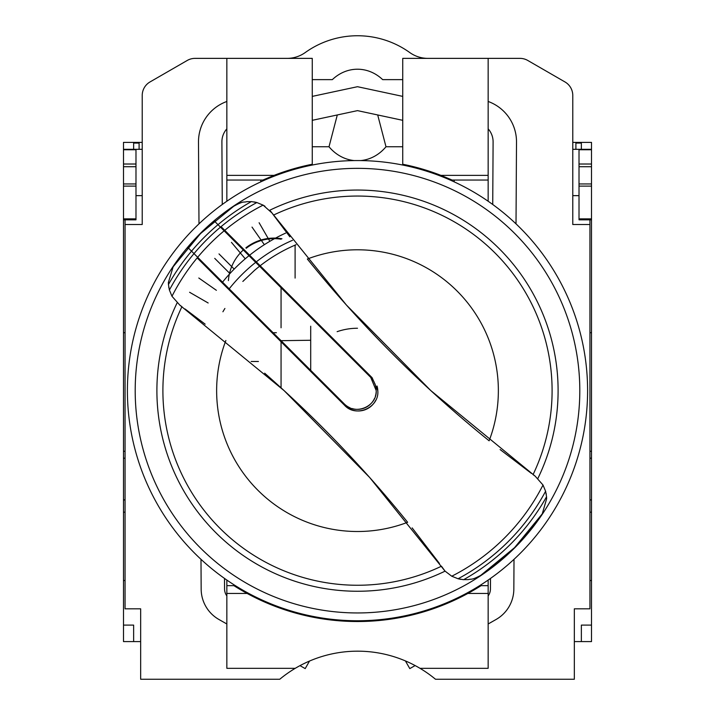 <?xml version="1.0" encoding="UTF-8"?>
<svg xmlns="http://www.w3.org/2000/svg" width="715" height="715" viewBox="0 0 715 715"><rect width="100%" height="100%" fill="white"/><g stroke="black" fill="none" stroke-linecap="round" stroke-linejoin="round"><path stroke-width="1.07" d="M228.398 280.593A45.867 45.867 0 0 1 243.315 249.982M245.897 247.81A45.858 45.858 0 0 1 281.942 238.756M246.246 248.257A45.295 45.295 0 0 1 281.075 239.185M224.903 308.469A156.004 156.004 0 0 0 222.91 311.776M357.5 328.248A62.402 62.402 0 0 0 337.131 331.671M229.202 288.824A163.798 163.798 0 0 1 255.675 262.351M256.292 261.86A163.798 163.798 0 0 1 292.533 240.285M285.669 233.09A173.164 173.164 0 0 0 249.624 255.201M249.008 255.684A173.164 173.164 0 0 0 222.535 282.166M357.5 168.347A222.302 222.302 0 0 0 135.198 390.649A222.302 222.302 0 0 0 357.5 612.952A222.302 222.302 0 0 0 579.802 390.649A222.302 222.302 0 0 0 357.5 168.347M177.114 302.865A200.62 200.62 0 0 0 445.07 571.142M169.384 289.968L169.205 289.307M255.845 202.282L256.819 202.533M537.886 478.433A200.62 200.62 0 0 0 269.716 210.264M265.006 206.286L263.111 205.125A208.145 208.145 0 0 0 224.751 230.319L372.113 377.69L377.806 390.631C379.486 407.675 355.963 418.016 344.541 405.262L197.17 257.901A208.145 208.145 0 0 0 171.975 296.269L179.831 305.144A1209.592 1209.592 0 0 1 181.932 306.681A1209.592 1209.592 0 0 1 181.941 306.681A194.614 194.614 0 0 0 441.459 566.217A1209.592 1209.592 0 0 1 445.025 571.097L451.755 576.219A208.145 208.145 0 0 0 543.016 485.02L535.169 476.154A1209.798 1209.798 0 0 1 533.059 474.617A194.614 194.614 0 0 0 273.532 215.09A1209.798 1209.798 0 0 1 273.523 215.072A1209.798 1209.798 0 0 1 271.995 212.981A28.091 28.091 0 0 0 269.707 210.246M531.379 473.375L500.107 449.547M412.144 527.893L439.421 563.438M289.87 236.835L273.532 215.09M264.657 373.167A1209.592 1209.592 0 0 1 407.639 522.281A140.855 140.855 0 0 1 225.869 340.501M185.078 308.996L205.16 324.163M489.132 440.798A1209.798 1209.798 0 0 1 307.352 259.027A140.855 140.855 0 0 1 489.132 440.798M545.617 491.321L545.795 492.009M460.934 579.373L458.592 578.891M546.269 494.297L546.09 493.314M255.979 202.318L253.95 201.898M173.209 266.74L200.468 233.617L233.707 206.278M451.755 576.219L458.074 578.757L463.615 579.686A216.797 216.797 0 0 0 546.555 496.746L546.626 498.793L542.265 513.835A222.07 222.07 0 0 1 480.703 575.396L514.532 547.681L542.265 513.844M535.169 476.154L430.859 390.631L346.418 305.037L271.995 212.981L263.111 205.125L256.864 202.542A213.32 213.32 0 0 0 221.069 226.646L224.751 230.319M546.555 496.746L545.599 491.259L543.016 485.02M197.17 257.901L344.541 405.262A19.502 19.502 0 0 0 375.759 400.212M377.806 390.631A19.502 19.502 0 0 0 377.046 386.029M179.831 305.144L284.114 390.631L369.718 477.54L445.025 571.097M374.303 382.391A18.724 18.724 0 0 0 370.736 377.413L224.144 230.82A208.145 208.145 0 0 0 197.671 257.293L344.264 403.886C354.989 415.844 377.1 406.665 376.224 390.631L370.736 377.413L227.334 234.011L227.888 233.456L221.069 226.646M200.307 261.038L200.861 260.483L331.009 390.631M224.144 230.82L214.768 221.444L207.27 227.182A222.008 222.008 0 0 0 194.033 240.419L188.295 247.917L197.671 257.293M191.531 251.153A216.797 216.797 0 0 1 218.004 224.68L217.986 224.662M344.264 403.886A18.724 18.724 0 0 0 350.064 407.827M351.896 408.506A18.724 18.724 0 0 0 370.093 404.502M371.469 403.117A18.724 18.724 0 0 0 374.624 398.219M375.321 396.387A18.724 18.724 0 0 0 376.224 390.631M376.179 389.416A18.724 18.724 0 0 0 374.803 383.508M187.795 248.516L193.685 240.758A222.025 222.025 0 0 1 207.609 226.834L215.367 220.935M256.864 202.542L251.367 201.594A216.797 216.797 0 0 0 218.602 224.179M233.689 206.295C244.512 200.298 242.894 202.846 246.836 201.639L252.091 201.657M191.03 251.76A216.797 216.797 0 0 0 168.445 284.525L168.374 282.505L173.128 266.865M193.497 254.218A213.32 213.32 0 0 0 169.401 290.022L171.975 296.269M168.445 284.525L169.401 290.022M168.731 286.992L168.901 287.931M220.47 227.147A213.32 213.32 0 0 0 193.997 253.619M480.936 575.253C471.114 580.544 471.891 578.596 468.2 579.624L462.882 579.624M458.074 578.757A213.32 213.32 0 0 0 545.599 491.259M357.5 620.754A230.096 230.096 0 0 0 587.596 390.649A230.096 230.096 0 0 0 357.5 160.553A230.096 230.096 0 0 0 127.404 390.649A230.096 230.096 0 0 0 357.5 620.754M216.377 290.308L198.797 278.001M208.163 302.99L189.582 292.265M229.926 273.559L214.741 258.374M219.005 253.914L234.18 269.09M231.445 242.367L240.329 252.949M240.329 252.958L245.245 258.803M252.02 227.093L264.344 244.682M259.107 222.731L269.841 241.312M427.91 58.371A31.201 31.201 0 0 1 409.758 52.544A89.697 89.697 0 0 0 305.242 52.544A31.201 31.201 0 0 1 287.09 58.371M589.938 219.827L589.938 224.51L572.778 224.51L572.778 95.453A15.596 15.596 0 0 0 564.984 81.948L527.768 60.462A15.596 15.596 0 0 0 519.966 58.371L402.742 58.371L402.742 164.244A230.882 230.882 0 0 1 440.932 175.372L452.121 180.046L488.148 180.046L488.148 58.371M242.841 281.451L254.334 270.529A158.337 158.337 0 0 1 259.563 266.239M260.18 265.748A158.337 158.337 0 0 1 296.01 244.736M135.984 195.651L142.222 195.651L142.222 224.51L125.062 224.51L125.062 608.814L140.658 608.814L140.658 679.25L279.753 679.25A122.024 122.024 0 0 1 435.498 679.25L574.342 679.25L574.342 608.814L589.938 608.814L589.938 224.51M312.258 79.633L332.332 79.633A45.751 39.62 -90 0 1 382.668 79.633L402.742 79.633M226.852 58.371L226.852 180.046L262.879 180.046L274.068 175.372A230.882 230.882 0 0 1 312.258 164.244L312.258 58.371L195.034 58.371A15.596 15.596 0 0 0 187.232 60.462L150.016 81.948A15.596 15.596 0 0 0 142.222 95.453L142.222 224.51M226.852 580.062L226.852 668.328L295.224 668.328M377.699 114.954L385.993 146.763A45.751 39.62 -90 0 1 360.753 160.571M354.247 160.571A45.751 39.62 -90 0 1 329.007 146.763L337.301 114.954M329.007 146.763L312.258 146.763M402.742 146.763L385.993 146.763M402.742 165.04L402.742 164.244M312.258 164.244L312.258 165.04M454.222 180.046L454.222 181.869M450.2 180.046L452.121 180.046M260.778 181.869L260.778 180.046M262.879 180.046L264.8 180.046M226.852 180.046L226.852 201.237M488.148 201.237L488.148 180.046M125.062 224.51L125.062 219.827M572.778 224.51L572.778 195.651L579.016 195.651M226.852 593.45L247.149 593.45A230.882 230.882 0 0 0 467.851 593.45L481.115 585.648A230.882 230.882 0 0 1 467.851 593.45L488.148 593.45L488.148 580.062M295.098 278.09L295.098 245.12M247.149 593.45A230.882 230.882 0 0 1 233.885 585.648L247.149 593.45M226.852 175.372L274.068 175.372M440.932 175.372L488.148 175.372M420.027 668.328L488.148 668.328L488.148 593.45M488.148 128.843A19.502 19.502 0 0 1 493.1 141.945L492.733 204.481M222.267 204.481L221.9 141.945A19.502 19.502 0 0 1 226.852 128.843M198.984 223.858L198.493 142.088A42.9 42.9 0 0 1 226.852 101.467M488.148 101.467A42.9 42.9 0 0 1 516.507 142.088L516.016 223.858M514.014 559.318L513.835 589.169A35.098 35.098 0 0 1 496.112 619.458L488.148 623.989M402.742 96.391L357.5 86.703L312.258 96.391M226.852 623.989L218.888 619.458A35.098 35.098 0 0 1 201.165 589.169L200.987 559.318M299.987 665.638L305.207 668.605L309.506 661.062M226.852 595.908A11.699 11.699 0 0 1 224.564 589.026L224.501 578.417M312.258 120.326L357.5 110.628L402.742 120.326M488.148 595.908A11.699 11.699 0 0 0 490.436 589.026L490.499 578.417M415.129 665.567L409.793 668.605L405.414 660.919M589.938 458.199L591.502 458.199L591.502 219.827L579.016 219.827L579.016 218.862L591.502 218.862L591.502 149.319L579.016 149.319L579.016 218.862M591.502 219.827L591.502 218.862M572.778 149.319L591.502 149.319L591.502 142.392L581.358 142.392L581.358 149.319M591.502 458.199L591.502 580.5L589.938 580.5M574.342 641.587L581.358 641.587L581.358 625.107L591.502 625.107L591.502 580.5M591.502 625.107L591.502 641.587L581.358 641.587L581.358 625.107M572.778 142.392L581.358 142.392M575.897 149.319L575.897 142.392M575.897 143.08L581.358 143.08M589.938 332.707L591.502 332.707M591.502 499.991L589.938 499.991M589.938 499.848L591.502 499.848M589.938 451.272L591.502 451.272M123.498 219.827L123.498 218.862L135.984 218.862L135.984 219.827L123.498 219.827L123.498 458.199L125.062 458.199M135.984 218.862L135.984 149.319L142.222 149.319M133.642 149.319L133.642 142.392L123.498 142.392L123.498 149.319L135.984 149.319L123.498 149.739L135.984 149.739M123.498 218.862L123.498 149.739M133.642 142.392L142.222 142.392M139.103 142.392L139.103 149.319M133.642 625.107L133.642 641.587L123.498 641.587L123.498 625.107L133.642 625.107L133.642 641.587L140.658 641.587M125.062 580.5L123.498 580.5L123.498 625.107M123.498 580.5L123.498 458.199M251.153 361.477L258.437 361.477M133.642 143.08L139.103 143.08M123.498 332.707L125.062 332.707M273.085 332.707L276.383 332.707M125.062 499.991L123.498 499.991M123.498 499.848L125.062 499.848M123.498 451.272L125.062 451.272M310.703 370.325L310.703 326.219M281.058 287.734L281.058 327.783M310.703 340.26L281.058 340.68M281.058 341.788L281.058 387.843M226.852 585.648L233.885 585.648M481.115 585.648L488.148 585.648M579.016 149.739L591.502 149.739M579.016 164.021L591.502 164.021M579.016 166.72L591.502 166.72M579.016 183.952L591.502 183.952M579.016 186.106L591.502 186.106M589.938 512.172L591.502 512.172M123.498 164.021L135.984 164.021M123.498 166.72L135.984 166.72M123.498 183.952L135.984 183.952M123.498 186.106L135.984 186.106M123.498 512.172L125.062 512.172"/></g></svg>
